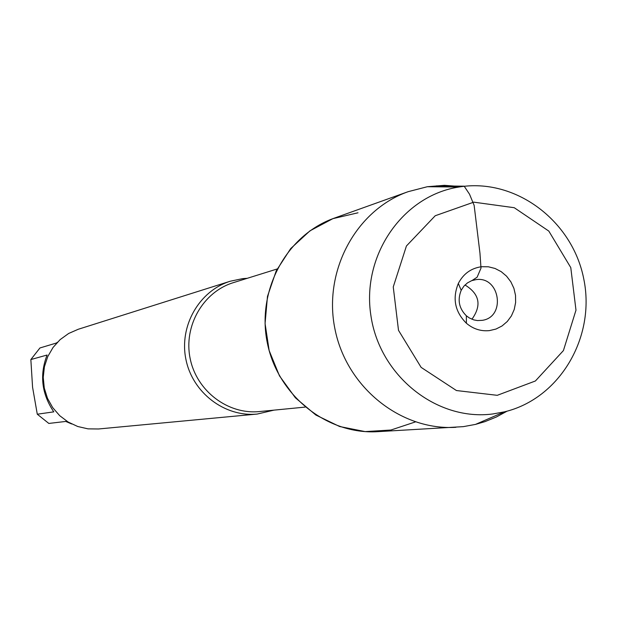 <?xml version="1.0" encoding="UTF-8"?>
<svg xmlns="http://www.w3.org/2000/svg" width="617" height="617" viewBox="0 0 617 617"><rect width="100%" height="100%" fill="white"/><g stroke="black" fill="none" stroke-linecap="round" stroke-linejoin="round"><path stroke-width="0.93" d="M273.987 410.135L257.227 414.053C224.773 417.316 192.504 392.744 185.91 359.356C178.992 326.038 199.144 290.846 230.311 281.213L242.736 278.622L247.278 278.306M358.007 212.788L332.902 218.649L309.989 230.82L290.684 248.589L276.208 270.909L267.477 296.415L265.071 323.532L269.159 350.579L279.47 375.853L295.373 397.78L315.842 415.017L339.597 426.509L365.148 431.599L390.923 430.026L415.372 421.928M230.311 281.213L78.274 329.262L68.672 333.465L60.134 339.612L53.054 347.448L47.733 356.634L44.409 366.76L43.244 377.396L44.277 388.054L47.478 398.281L52.692 407.621L59.687 415.657L68.163 422.043L77.742 426.509L88 428.854L98.481 428.985L257.227 414.053M71.672 423.964L65.764 421.442L48.828 423.439L37.282 414.215L53.779 411.855C41.655 393.839 39.426 374.897 47.085 355.03L30.85 359.557L39.935 347.965L56.509 342.99L57.427 342.234M37.282 414.215L32.57 387.198L30.85 359.557M461.585 186.627L444.441 185.324L427.334 186.72L408.169 191.671L334.298 218.14C286.589 234.907 256.441 290.337 267.315 342.867C277.743 395.482 327.087 434.815 377.565 431.676L463.328 426.64L475.499 424.403L484.916 421.658L496.284 417.038L507.081 411.169M408.169 191.671C355.955 210.004 322.961 271.125 334.977 329.154C346.499 387.283 400.688 430.751 455.909 427.311M492.968 413.945C436.759 421.457 379.517 375.869 370.886 315.488C361.477 255.222 402.924 195.612 458.886 187.028C514.933 177.588 572.275 220.3 583.728 278.753C595.929 337.059 559.735 398.721 504.436 411.847L492.968 413.945M464.987 284.985C479.563 293.916 481.877 305.338 471.928 319.236M476.093 279.617C499.978 275.984 506.164 317.107 482.209 320.346L477.419 320.562L473.848 319.907L469.367 317.971L466.352 315.788C459.025 308.438 457.305 299.955 461.192 290.329L463.884 286.188L467.47 282.894L471.72 280.642L476.093 279.617M489.381 330.619L495.983 329.054L502.045 325.961L507.267 321.511L511.4 315.919L514.231 309.472L515.627 302.492L515.511 295.319L513.899 288.316L510.861 281.83L506.557 276.177L501.197 271.65L495.042 268.464L488.402 266.791L481.607 266.714C471.164 268.156 463.406 273.732 458.331 283.442C452.238 298.489 454.93 311.762 466.398 323.254C473.193 328.984 480.859 331.445 489.381 330.619M497.256 395.32L535.402 380.982L563.421 350.572L575.985 310.158L570.779 267.601L548.806 231.082L514.254 207.713L473.748 202.16L435.232 215.742L406.426 245.982L393.253 286.936L398.505 330.342L421.118 367.37L456.441 390.538L497.256 395.32M472.013 280.542L477.111 277.226L480.998 268.14L479.964 253.232L474.141 205.361L469.514 194.185L464.169 186.18L436.697 185.871L431.499 186.766M277.172 268.973L233.411 282.632C203.078 291.88 183.411 326.1 190.144 358.5C196.553 390.97 227.989 414.832 259.533 411.547L305.153 407.097M458.886 187.028L427.334 186.72M504.436 411.847L475.499 424.403M466.352 315.788L466.398 323.254M461.192 290.329L458.331 283.442"/></g></svg>
